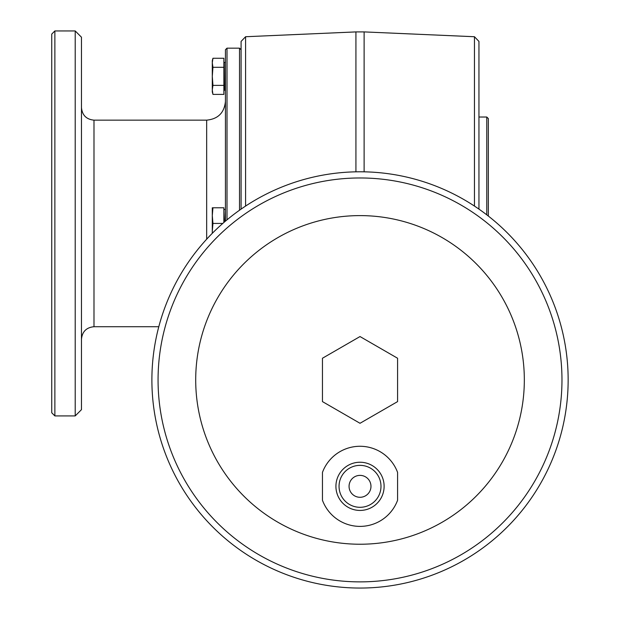 <?xml version="1.0" encoding="UTF-8"?>
<svg xmlns="http://www.w3.org/2000/svg" width="619" height="619" viewBox="0 0 619 619"><rect width="100%" height="100%" fill="white"/><g stroke="black" fill="none" stroke-linecap="round" stroke-linejoin="round"><path stroke-width="0.93" d="M212.944 85.368L223.877 85.368L223.877 58.263L212.944 58.263L212.294 62.782L212.944 58.263L212.294 60.685L212.294 76.33L212.944 85.368L212.294 89.887L212.944 94.405L223.877 94.405L223.877 85.368M212.294 62.782L212.944 67.293L223.877 67.293M212.944 67.293L212.294 76.33L212.294 91.983L212.719 93.5M212.944 223.428L212.294 231.258L212.294 207.783L212.944 207.783L212.294 215.605L212.944 223.428L222.801 223.428M223.877 222.492L223.877 207.783L212.944 207.783M212.294 233.309L212.294 231.258L212.34 233.262M239.522 210.22L239.522 48.166L227.003 48.166L227.003 219.846M241.085 49.729L239.522 48.166M54.867 30.95L54.867 415.914L51.741 412.78L51.741 34.076L54.867 30.95L75.209 30.95L75.209 415.914L54.867 415.914M206.661 239.213L206.661 120.148C218.066 119.034 224.326 112.774 225.44 101.369M225.44 221.153L225.44 49.729L227.003 48.166M322.46 500.276L322.46 472.39A40.065 40.065 0 0 1 397.576 472.39L397.576 500.276A40.065 40.065 0 0 1 322.46 500.276M360.018 510.435A24.102 24.102 0 0 0 380.894 474.286A24.102 24.102 0 0 0 339.15 474.286A24.102 24.102 0 0 0 360.018 510.435M360.018 507.301A20.969 20.969 0 0 0 378.178 475.849A20.969 20.969 0 0 0 341.858 475.849A20.969 20.969 0 0 0 360.018 507.301M478.951 94.645L478.951 209.121L478.951 41.419L474.464 36.73L364.119 31.909L364.119 171.827M245.581 206.081L245.581 36.73L241.085 41.419L241.085 209.121M360.018 336.55L397.576 358.239L397.576 401.607L360.018 423.288L322.46 401.607L322.46 358.239L360.018 336.55M360.018 544.233A164.314 164.314 0 0 0 502.319 297.762A164.314 164.314 0 0 0 217.718 297.762A164.314 164.314 0 0 0 360.018 544.233M360.018 497.289A10.956 10.956 0 0 0 369.504 480.855A10.956 10.956 0 0 0 350.532 480.855A10.956 10.956 0 0 0 360.018 497.289M360.018 171.788A208.131 208.131 0 0 1 568.149 379.919A208.131 208.131 0 0 1 360.018 588.05A208.131 208.131 0 0 1 151.887 379.919A208.131 208.131 0 0 1 360.018 171.788A208.131 208.131 0 0 1 568.149 379.919A208.131 208.131 0 0 1 360.018 588.05A208.131 208.131 0 0 1 151.887 379.919A208.131 208.131 0 0 1 360.018 171.788M75.209 415.914L81.468 409.654L81.468 37.21L75.209 30.95M81.468 107.629C82.211 115.235 86.389 119.405 93.987 120.148L93.987 326.716C86.389 327.459 82.211 331.629 81.468 339.235M206.661 120.148L93.987 120.148M486.774 214.839L486.774 117.022L488.345 118.585L488.345 216.054M478.951 86.528L478.951 66.132M225.13 221.424L225.44 209.818M225.13 62.403L224.186 62.403L224.186 90.258L225.13 90.258L225.44 62.72M223.877 209.191L224.186 222.229M474.464 206.081L474.464 36.73M355.925 171.827L355.925 31.909L364.119 31.909M360.018 581.875A201.956 201.956 0 0 0 534.917 278.945A201.956 201.956 0 0 0 185.12 278.945A201.956 201.956 0 0 0 360.018 581.875M245.581 36.73L355.925 31.909M158.804 326.716L93.987 326.716M224.186 209.501L225.13 209.501M486.774 117.022L478.951 117.022"/></g></svg>
